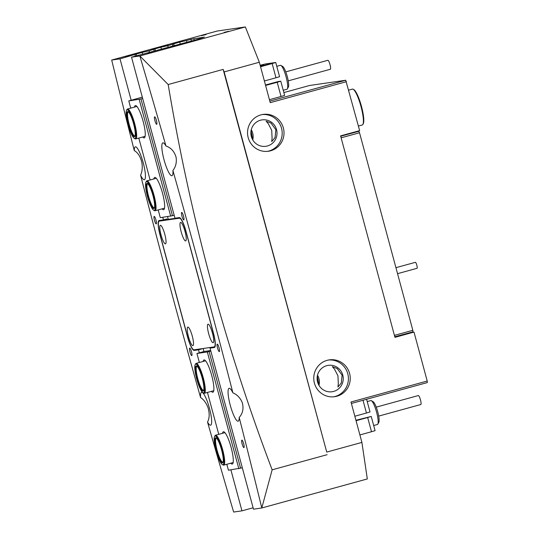 <?xml version="1.0" encoding="UTF-8"?>
<svg xmlns="http://www.w3.org/2000/svg" width="539" height="539" viewBox="0 0 539 539"><rect width="100%" height="100%" fill="white"/><g stroke="black" fill="none" stroke-linecap="round" stroke-linejoin="round"><path stroke-width="0.81" d="M155.966 220.04A3.874 0.768 -105.4 0 0 154.174 216.415A3.874 0.768 -105.4 0 0 154.437 220.262A3.874 0.768 -105.4 0 0 156.236 223.894A3.874 0.768 -105.4 0 0 155.966 220.04M191.507 351.751A3.874 0.768 -105.4 0 0 189.715 348.127A3.874 0.768 -105.4 0 0 189.977 351.974A3.874 0.768 -105.4 0 0 191.769 355.599A3.874 0.768 -105.4 0 0 191.507 351.751M183.503 216.058A3.874 0.768 -105.4 0 0 181.71 212.427A3.874 0.768 -105.4 0 0 181.973 216.28A3.874 0.768 -105.4 0 0 183.772 219.905A3.874 0.768 -105.4 0 0 183.503 216.058M219.043 347.763A3.874 0.768 -105.4 0 0 217.251 344.138A3.874 0.768 -105.4 0 0 217.513 347.985A3.874 0.768 -105.4 0 0 219.306 351.61A3.874 0.768 -105.4 0 0 219.043 347.763M156.438 120.446A3.874 0.768 -105.4 0 0 154.646 116.822A3.874 0.768 -105.4 0 0 154.909 120.669A3.874 0.768 -105.4 0 0 156.701 124.293A3.874 0.768 -105.4 0 0 156.438 120.446M243.662 443.725A3.874 0.768 -105.4 0 0 241.87 440.1A3.874 0.768 -105.4 0 0 242.132 443.947A3.874 0.768 -105.4 0 0 243.931 447.579A3.874 0.768 -105.4 0 0 243.662 443.725M327.166 360.321A18.609 18.232 -98.2 0 1 329.342 359.863A18.609 18.232 -98.2 0 1 349.858 374.551A18.609 18.232 -98.2 0 1 336.855 396.239A18.609 18.232 -98.2 0 1 334.679 396.697A18.609 18.232 -98.2 0 1 314.156 382.016A18.609 18.232 -98.2 0 1 327.166 360.321M328.426 360.025A18.609 18.232 -98.2 0 1 348.113 375.279A18.609 18.232 -98.2 0 1 335.022 396.509A18.609 18.232 -98.2 0 1 333.756 396.805M319 385.264L317.289 376.229M270.625 150.785A18.609 18.232 81.8 0 0 283.629 129.09A18.609 18.232 81.8 0 0 263.113 114.409A18.609 18.232 81.8 0 0 260.937 114.868A18.609 18.232 81.8 0 0 247.933 136.556A18.609 18.232 81.8 0 0 268.449 151.243A18.609 18.232 81.8 0 0 270.625 150.785M267.526 151.351A18.609 18.232 81.8 0 0 268.793 151.055A18.609 18.232 81.8 0 0 281.884 129.825A18.609 18.232 81.8 0 0 262.197 114.564M251.059 130.768L252.771 139.81M190.759 41.732L185.349 43.073L190.759 41.732M168.121 45.006L162.711 46.354L168.121 45.006M152.503 52.236L147.996 53.354L152.503 52.236M228.711 31.269L224.204 32.387L228.711 31.269M206.073 34.55L201.566 35.668L206.073 34.55M129.865 55.51L125.351 56.635L129.865 55.51M140.585 175.195C142.242 171.678 142.653 167.38 141.831 162.3C140.322 156.445 137.802 152.544 134.285 150.59A17.059 3.375 -105.4 0 1 135.336 146.837A17.059 3.375 -105.4 0 1 143.226 162.791A17.059 3.375 -105.4 0 1 144.385 179.73A17.059 3.375 -105.4 0 1 140.585 175.195A1969.338 389.697 -105.4 0 0 200.569 397.512C203.729 399.554 206.221 402.97 208.061 407.754C209.705 413.595 209.523 418.352 207.522 422.024A1969.338 389.697 -105.4 0 0 233.65 512.05L241.957 510.844L230.901 469.867M200.569 397.512A17.059 3.375 74.6 0 1 201.566 392.291A17.059 3.375 74.6 0 1 209.455 408.245A17.059 3.375 74.6 0 1 210.614 425.183A17.059 3.375 74.6 0 1 207.522 422.024M239.195 417.435A17.059 3.375 74.6 0 1 238.15 421.195A17.059 3.375 74.6 0 1 230.261 405.234A17.059 3.375 74.6 0 1 229.102 388.302A17.059 3.375 74.6 0 1 232.895 392.83C237.234 394.696 240.381 398.011 242.328 402.795C243.81 408.65 242.766 413.534 239.195 417.435A1969.338 389.697 74.6 0 1 261.792 507.974L272.141 469.819C225.012 345.593 190.361 217.163 168.181 84.529L139.85 55.975A1969.338 389.697 74.6 0 1 165.958 146.002A17.059 3.375 -105.4 0 0 162.872 142.848A17.059 3.375 -105.4 0 0 164.031 159.78A17.059 3.375 -105.4 0 0 171.921 175.741A17.059 3.375 -105.4 0 0 172.911 170.513A1969.338 389.697 74.6 0 1 232.895 392.83M165.958 146.002C171.045 147.733 174.427 151.506 176.098 157.334C176.819 162.441 175.754 166.834 172.911 170.513M275.874 129.724L271.016 123.101L266.111 121.201L268.24 123.653L271.717 130.323L272.087 138.179L271.71 141.535L275.072 137.566L275.874 129.724M251.275 129.731A13.334 13.071 -98.2 0 1 252.751 139.911M260.472 120.217A13.334 13.071 -98.2 0 1 276.736 130.418A13.334 13.071 -98.2 0 1 265.855 146.291A13.334 13.071 -98.2 0 1 251.154 135.767A13.334 13.071 -98.2 0 1 260.472 120.217M337.94 375.777L334.476 369.107L332.341 366.655L337.246 368.555L342.103 375.178L341.295 383.027L337.94 386.989L338.31 383.64L337.94 375.777M317.505 375.184A13.334 13.071 -98.2 0 1 318.98 385.365M326.701 365.678A13.334 13.071 -98.2 0 1 342.966 375.872A13.334 13.071 -98.2 0 1 332.085 391.745A13.334 13.071 -98.2 0 1 317.383 381.221A13.334 13.071 -98.2 0 1 326.701 365.678M155.454 50.969L154.888 48.881L160.932 47.223L161.397 48.961M269.823 101.13L345.735 80.244L359.648 130.64L340.601 135.875L394.952 337.333L414.006 332.091L427.211 381.033L427.312 382.575L351.394 403.455M346.442 81.699L270.234 102.659L259.333 62.248L224.157 71.923L326.735 452.08L361.905 442.404L351.004 401.993L427.211 381.033M253.108 507.778L241.957 510.844M361.905 442.404L367.315 478.949L261.806 507.974M214.502 347.473L210.028 348.133L253.485 509.18L261.792 507.974M186.939 42.096L186.521 40.553L190.934 39.334L204.362 37.09L196.876 39.569L131.523 57.181L139.837 55.975L245.36 26.95L259.333 62.248M168.181 47.257L167.764 45.707L160.932 47.223M167.764 45.707L179.689 42.062L180.161 43.8M186.521 40.553L179.689 42.062M131.166 100.227L120.002 58.852L111.688 60.051L217.21 31.026L245.36 26.95M120.002 58.852L142.168 52.384L142.64 54.122M149.424 52.418L149.007 50.868L142.168 52.384M149.007 50.868L154.888 48.881M394.844 336.922L410.502 332.61A52.721 10.43 74.6 0 1 410.758 332.563L394.844 336.936M414.006 332.091L410.758 332.563M162.758 217.305L163.452 219.892L159.12 220.518A14.573 2.884 -105.4 0 0 159.045 220.532A14.573 2.884 -105.4 0 0 160.036 235.004L187.498 336.781A14.573 2.884 -105.4 0 0 194.168 350.431L198.507 349.804L199.309 352.789M111.688 60.051A1969.338 389.697 -105.4 0 0 134.285 150.59M131.523 57.181L174.973 218.221L179.312 217.594A14.573 2.884 -105.4 0 1 185.982 231.251L213.444 333.021A14.573 2.884 -105.4 0 1 214.434 347.493A14.573 2.884 -105.4 0 1 214.367 347.507M210.028 348.133L214.96 346.961M172.952 46.152L172.48 44.414M154.194 51.313L153.723 49.575M283.851 92.567L309.629 85.472L345.735 80.244M326.735 452.08L223.159 69.403L168.181 84.529M223.159 69.403L224.157 71.923M327.119 454.694L272.141 469.819M135.343 56.13L134.966 54.735M163.452 219.892L166.969 218.922L167.13 219.521M197.213 349.366A14.573 2.884 -105.4 0 0 197.692 349.467L201.984 348.679M202.024 348.834L198.507 349.804M136.131 54.041L136.603 55.786M173.652 43.72L174.212 45.808M134.48 107.099A16.749 3.315 74.6 0 1 135.444 105.556A16.749 3.315 74.6 0 1 136.097 105.732A16.749 3.315 74.6 0 1 142.997 120.844A16.749 3.315 74.6 0 1 144.796 137.357A16.749 3.315 74.6 0 1 144.162 137.883A16.749 3.315 74.6 0 1 142.707 137.007M153.864 178.941A16.749 3.315 74.6 0 1 154.828 177.398A16.749 3.315 74.6 0 1 155.481 177.567A16.749 3.315 74.6 0 1 162.38 192.686A16.749 3.315 74.6 0 1 164.179 209.199A16.749 3.315 74.6 0 1 163.546 209.725A16.749 3.315 74.6 0 1 162.091 208.842M167.555 216.611L168.296 219.353M142.309 97.161L128.787 100.921L140.962 98.967L172.46 215.708L160.285 217.662L158.196 209.92M128.787 100.921L130.734 108.137M138.813 138.078L150.118 179.972M170.688 216.159L139.19 99.419M142.673 98.496L140.962 98.967M174.171 215.236L172.46 215.708M156.283 178.281A15.51 3.066 -105.4 0 0 156.249 178.288L146.864 180.868A15.51 3.066 74.6 0 1 152.22 189.566A15.51 3.066 74.6 0 1 156.007 206.167A15.51 3.066 74.6 0 1 155.091 210.769A15.51 3.066 74.6 0 1 154.41 210.628L153.689 210.197A14.883 2.944 -105.4 0 0 155.219 205.918A14.883 2.944 -105.4 0 0 151.095 188.684A14.883 2.944 -105.4 0 0 145.954 182.081A14.883 2.944 -105.4 0 0 145.57 186.043A14.883 2.944 -105.4 0 0 148.73 200.629A14.883 2.944 -105.4 0 0 153.689 210.197M136.899 106.439A15.51 3.066 -105.4 0 0 136.866 106.446L127.48 109.026A15.51 3.066 74.6 0 1 131.327 113.985A15.51 3.066 74.6 0 1 136.044 129.71A15.51 3.066 74.6 0 1 135.707 138.927A15.51 3.066 74.6 0 1 135.026 138.786L134.305 138.355A14.883 2.944 -105.4 0 0 135.491 130.964A14.883 2.944 -105.4 0 0 130.755 114.551A14.883 2.944 -105.4 0 0 126.571 110.239A14.883 2.944 -105.4 0 0 131.267 133.733A14.883 2.944 -105.4 0 0 134.305 138.355M222.499 433.302A16.749 3.315 74.6 0 1 223.456 431.752A16.749 3.315 74.6 0 1 224.109 431.928A16.749 3.315 74.6 0 1 231.015 447.04A16.749 3.315 74.6 0 1 232.814 463.553A16.749 3.315 74.6 0 1 232.181 464.086A16.749 3.315 74.6 0 1 230.726 463.203M224.911 432.635A15.51 3.066 -105.4 0 0 224.878 432.649L215.499 435.222A15.51 3.066 74.6 0 1 216.503 435.606A15.51 3.066 74.6 0 1 223.126 451.507A15.51 3.066 74.6 0 1 223.725 465.13A15.51 3.066 74.6 0 1 223.038 464.982L222.317 464.551A14.883 2.944 -105.4 0 0 222.735 453.056A14.883 2.944 -105.4 0 0 216.038 436.347A14.883 2.944 -105.4 0 0 214.583 436.435A14.883 2.944 -105.4 0 0 216.024 450.523A14.883 2.944 -105.4 0 0 222.007 464.328A14.883 2.944 -105.4 0 0 222.317 464.551M203.115 361.46A16.749 3.315 74.6 0 1 204.072 359.917A16.749 3.315 74.6 0 1 204.726 360.086A16.749 3.315 74.6 0 1 211.632 375.198A16.749 3.315 74.6 0 1 213.431 391.718A16.749 3.315 74.6 0 1 212.797 392.244A16.749 3.315 74.6 0 1 211.342 391.361M205.527 360.793A15.51 3.066 -105.4 0 0 205.494 360.807L196.115 363.387A15.51 3.066 74.6 0 1 196.412 363.374A15.51 3.066 74.6 0 1 203.378 378.23A15.51 3.066 74.6 0 1 204.342 393.288A15.51 3.066 74.6 0 1 204.045 393.295A15.51 3.066 74.6 0 1 203.654 393.147L202.933 392.715A14.883 2.944 -105.4 0 0 203.304 392.857A14.883 2.944 -105.4 0 0 202.839 379.072A14.883 2.944 -105.4 0 0 195.98 364.135A14.883 2.944 -105.4 0 0 195.199 364.6A14.883 2.944 -105.4 0 0 196.802 379.281A14.883 2.944 -105.4 0 0 202.933 392.715M210.675 350.539L203.951 351.509L203.142 348.511M242.314 467.798L228.428 470.224L226.825 464.274M238.831 468.721L207.333 351.974L209.105 351.529L240.603 468.27M203.951 351.509L196.93 353.483L207.333 351.974M196.93 353.483L199.363 362.491M207.441 392.432L218.746 434.333M210.816 351.057L209.105 351.529M355.625 131.745A52.721 10.43 -105.4 0 0 355.915 131.718L358.819 131.3L359.526 132.756L412.834 330.313L412.935 331.856L394.804 336.774M340.688 136.219L358.819 131.3M394.427 335.379L412.834 330.313M359.526 132.756L341.12 137.816M395.343 336.693L394.642 336.181M340.891 136.973L341.234 136.138M185.611 240.946A9.614 1.9 74.6 0 1 181.212 231.938A9.614 1.9 74.6 0 1 180.605 222.385A9.614 1.9 74.6 0 1 180.983 222.486A9.614 1.9 74.6 0 1 184.944 231.164A9.614 1.9 74.6 0 1 185.975 240.643A9.614 1.9 74.6 0 1 185.611 240.946M213.073 342.716A9.614 1.9 74.6 0 1 208.674 333.715A9.614 1.9 74.6 0 1 208.067 324.161A9.614 1.9 74.6 0 1 208.438 324.256A9.614 1.9 74.6 0 1 212.4 332.934A9.614 1.9 74.6 0 1 213.437 342.413A9.614 1.9 74.6 0 1 213.073 342.716M192.881 345.64A9.614 1.9 74.6 0 1 188.475 336.639A9.614 1.9 74.6 0 1 187.868 327.085A9.614 1.9 74.6 0 1 188.246 327.18A9.614 1.9 74.6 0 1 192.207 335.858A9.614 1.9 74.6 0 1 193.245 345.337A9.614 1.9 74.6 0 1 192.881 345.64M165.419 243.871A9.614 1.9 74.6 0 1 161.02 234.863A9.614 1.9 74.6 0 1 160.413 225.309A9.614 1.9 74.6 0 1 160.784 225.41A9.614 1.9 74.6 0 1 164.745 234.088A9.614 1.9 74.6 0 1 165.783 243.567A9.614 1.9 74.6 0 1 165.419 243.871M179.474 218.194L159.281 221.118A13.953 2.762 -105.4 0 0 159.214 221.131A13.953 2.762 -105.4 0 0 160.164 234.991L187.619 336.76A13.953 2.762 -105.4 0 0 194.006 349.831L214.205 346.907A13.953 2.762 -105.4 0 0 214.273 346.894A13.953 2.762 -105.4 0 0 213.323 333.041L185.861 231.265A13.953 2.762 -105.4 0 0 179.474 218.194L180.215 217.992M162.663 220.188A13.953 2.762 74.6 0 1 162.731 220.168A13.953 2.762 74.6 0 1 162.798 220.155L159.281 221.118M179.783 217.689L162.798 220.155M260.532 66.695L271.669 63.461L260.418 66.27M265.552 85.297L272.673 83.262L265.491 85.081M269.433 99.681L281.041 96.488L277.208 82.265L265.592 85.458M277.208 82.265L280.779 81.187L278.137 81.557L265.471 85.007M280.779 81.187L284.619 95.403L281.041 96.488M264.386 80.971L275.995 77.778L272.155 63.562L275.732 62.477L265.235 63.986L260.148 65.266M260.546 66.755L272.155 63.562M260.27 65.724L263.719 64.613L260.175 65.381M275.732 62.477L279.566 76.7L275.995 77.778M371.236 416.445L375.077 430.661L371.499 431.739L367.665 417.523L371.236 416.445L355.935 420.265M356.009 420.555L363.138 418.513L355.949 420.339M354.844 416.229L366.453 413.036L363.01 400.261M366.608 399.271L370.024 411.951L366.453 413.036M367.665 417.523L356.057 420.716M371.499 431.739L359.89 434.933M371.384 400.686L373.197 401.764A10.854 2.149 74.6 0 1 377.664 411.56A10.854 2.149 74.6 0 1 378.836 422.266L377.832 424.119A12.404 2.452 -105.4 0 0 376.498 411.884A12.404 2.452 -105.4 0 0 371.384 400.686A12.404 2.452 -105.4 0 0 371.182 400.592A12.404 2.452 -105.4 0 0 370.839 400.571L367.227 401.568M373.689 425.52L377.421 424.496A12.404 2.452 -105.4 0 0 377.832 424.119M376.235 407.134L418.331 395.552A4.649 0.923 74.6 0 1 418.459 395.559A4.649 0.923 74.6 0 1 420.528 400.093A4.649 0.923 74.6 0 1 420.797 404.519L378.701 416.101M280.927 65.435L282.732 66.513A10.854 2.149 74.6 0 1 286.863 75.11A10.854 2.149 74.6 0 1 288.621 86.139A10.854 2.149 74.6 0 1 288.372 87.015L287.368 88.861A12.404 2.452 -105.4 0 0 287.651 87.864A12.404 2.452 -105.4 0 0 285.643 75.265A12.404 2.452 -105.4 0 0 280.927 65.435A12.404 2.452 -105.4 0 0 280.381 65.32L276.763 66.31M285.771 71.876L327.867 60.294A4.649 0.923 74.6 0 1 329.706 63.582A4.649 0.923 74.6 0 1 330.596 68.749A4.649 0.923 74.6 0 1 330.34 69.268L288.244 80.85M283.231 90.269L286.964 89.238A12.404 2.452 -105.4 0 0 287.368 88.861M202.846 391.065A13.024 2.58 74.6 0 1 196.843 377.994A13.024 2.58 74.6 0 1 196.432 365.927A13.024 2.58 74.6 0 1 196.755 366.062A13.024 2.58 74.6 0 1 202.125 377.812A13.024 2.58 74.6 0 1 203.526 390.66A13.024 2.58 74.6 0 1 202.846 391.065M197.146 366.365A12.404 2.452 -105.4 0 0 196.937 366.379A12.404 2.452 -105.4 0 0 197.705 378.425A12.404 2.452 -105.4 0 0 203.277 390.303A12.404 2.452 -105.4 0 0 203.52 390.297A12.404 2.452 -105.4 0 0 203.702 390.202M195.199 364.6L195.603 363.859A15.51 3.066 74.6 0 1 196.115 363.387M221.637 462.577A13.024 2.58 74.6 0 1 215.775 447.956A13.024 2.58 74.6 0 1 216.139 437.897A13.024 2.58 74.6 0 1 216.408 438.099A13.024 2.58 74.6 0 1 221.65 450.173A13.024 2.58 74.6 0 1 222.91 462.502A13.024 2.58 74.6 0 1 221.637 462.577M216.53 438.2A12.404 2.452 -105.4 0 0 216.321 438.214A12.404 2.452 -105.4 0 0 216.799 449.115A12.404 2.452 -105.4 0 0 222.102 461.835A12.404 2.452 -105.4 0 0 222.903 462.139A12.404 2.452 -105.4 0 0 223.085 462.044M214.583 436.435L214.987 435.701A15.51 3.066 74.6 0 1 215.499 435.222M145.954 182.081L146.352 181.34A15.51 3.066 74.6 0 1 146.864 180.868M154.612 204.679A13.024 2.58 74.6 0 1 154.282 208.142A13.024 2.58 74.6 0 1 149.775 202.368A13.024 2.58 74.6 0 1 146.17 187.289A13.024 2.58 74.6 0 1 147.511 183.543A13.024 2.58 74.6 0 1 151.85 191.911A13.024 2.58 74.6 0 1 154.612 204.679M147.895 183.846A12.404 2.452 -105.4 0 0 147.693 183.86A12.404 2.452 -105.4 0 0 146.958 187.538A12.404 2.452 -105.4 0 0 149.99 200.825A12.404 2.452 -105.4 0 0 154.269 207.778A12.404 2.452 -105.4 0 0 154.457 207.683M131.233 132.533A13.024 2.58 74.6 0 1 127.089 118.169A13.024 2.58 74.6 0 1 128.127 111.701A13.024 2.58 74.6 0 1 130.788 115.75A13.024 2.58 74.6 0 1 134.898 136.306A13.024 2.58 74.6 0 1 131.233 132.533M128.511 112.004A12.404 2.452 -105.4 0 0 128.302 112.018A12.404 2.452 -105.4 0 0 128.039 119.395A12.404 2.452 -105.4 0 0 131.812 131.974A12.404 2.452 -105.4 0 0 134.885 135.943A12.404 2.452 -105.4 0 0 135.073 135.848M126.571 110.239L126.968 109.498A15.51 3.066 74.6 0 1 127.48 109.026M415.374 262.325A3.099 0.613 74.6 0 1 415.394 262.325A3.099 0.613 74.6 0 1 415.407 262.318A3.099 0.613 74.6 0 1 416.815 265.188A3.099 0.613 74.6 0 1 417.038 268.301A3.099 0.613 74.6 0 1 417.024 268.307M353.213 89.272L353.934 89.703A17.989 3.557 74.6 0 1 362.801 112.065A17.989 3.557 74.6 0 1 363.286 123.68L362.882 124.415A18.609 3.685 -105.4 0 0 362.383 112.408A18.609 3.685 -105.4 0 0 353.213 89.272A18.609 3.685 -105.4 0 0 352.398 89.103L348.713 90.114M358.408 126.045L362.269 124.987A18.609 3.685 -105.4 0 0 362.882 124.415M193.77 38.619L194.222 40.304M191.406 41.079L190.934 39.334M197.692 349.467L194.168 350.431M355.915 131.718L340.614 135.929M159.214 221.131L162.731 220.168M214.273 346.894L215.074 346.671M213.72 390.708L204.342 393.288M233.104 462.55L223.725 465.13M164.469 208.189L155.091 210.769M145.085 136.354L135.707 138.927M415.394 262.325L395.929 267.674M417.038 268.301L397.546 273.664"/></g></svg>
